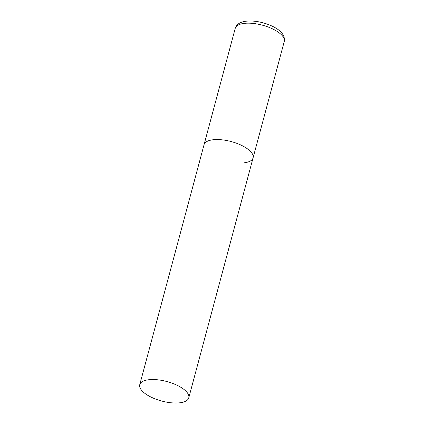 <?xml version="1.0" encoding="UTF-8"?>
<svg xmlns="http://www.w3.org/2000/svg" width="424" height="424" viewBox="0 0 424 424"><rect width="100%" height="100%" fill="white"/><g stroke="black" fill="none" stroke-linecap="round" stroke-linejoin="round"><path stroke-width="0.64" d="M139.74 384.706A25.382 10.086 -165 0 0 145.188 393.605A25.382 10.086 -165 0 0 171.312 402.8A25.382 10.086 -165 0 0 188.77 397.844A25.382 10.086 -165 0 0 183.322 388.946A25.382 10.086 -165 0 0 157.198 379.75A25.382 10.086 -165 0 0 139.74 384.706L235.23 28.339A25.382 10.086 15 0 1 244.113 23.389A25.382 10.086 15 0 1 271.461 28.381A25.382 10.086 15 0 1 284.26 41.478L253.075 157.866A25.382 10.086 -165 0 0 247.627 148.967A25.382 10.086 -165 0 0 221.503 139.772A25.382 10.086 -165 0 0 204.039 144.727A25.382 10.086 15 0 1 212.928 139.777A25.382 10.086 15 0 1 240.276 144.775A25.382 10.086 15 0 1 253.075 157.866A25.382 10.086 15 0 1 244.187 162.816M284.26 41.478C285.681 33.353 276.983 27.989 269.256 24.878C261.078 21.719 253.367 20.495 246.121 21.2C240.143 21.931 236.513 24.306 235.23 28.339M253.075 157.866L188.77 397.844"/></g></svg>
